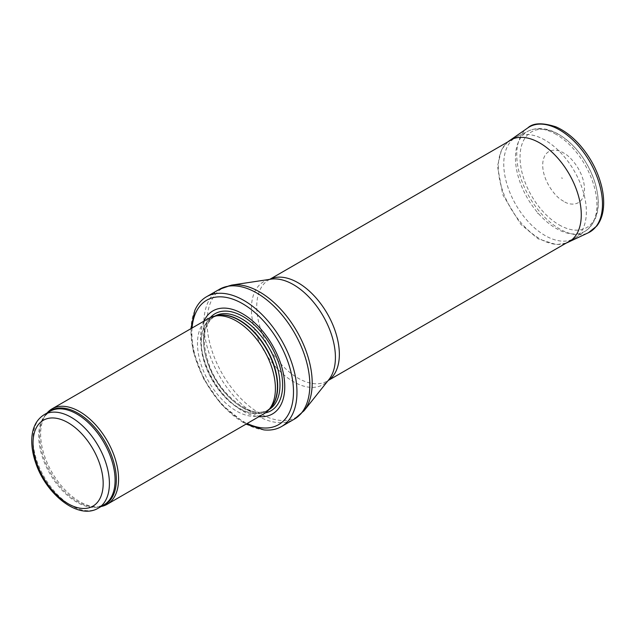 <?xml version="1.0" encoding="UTF-8"?>
<svg xmlns="http://www.w3.org/2000/svg" width="635" height="635" viewBox="0 0 635 635"><rect width="100%" height="100%" fill="white"/><g stroke="black" fill="none" stroke-linecap="round" stroke-linejoin="round"><path stroke-width="0.48" stroke-dasharray="3.17 2.38" d="M47.109 412.972A55.11 31.813 -120 0 0 45.879 414.56A55.11 31.813 -120 0 0 52.046 472.488A55.11 31.813 -120 0 0 99.131 506.793A55.11 31.813 -120 0 0 101.116 506.516M208.891 318.302A55.11 31.813 -120 0 0 208.891 381.937A55.11 31.813 -120 0 0 264.001 413.75M203.883 321.191A59.515 34.361 -120 0 0 212.923 379.603A59.515 34.361 -120 0 0 258.993 416.639M194.818 310.412A74.946 43.267 -120 0 0 206.494 383.318A74.946 43.267 -120 0 0 263.787 429.879M545.068 140.152A58.412 33.726 -120 0 0 516.961 136.668A58.412 33.726 -120 0 0 515.858 137.255A58.412 33.726 -120 0 0 515.858 204.708A58.412 33.726 -120 0 0 574.27 238.435A58.412 33.726 -120 0 0 575.334 237.776A58.412 33.726 -120 0 0 582.93 190.635A58.412 33.726 -120 0 0 545.068 140.152M559.094 224.846A55.229 31.885 -120 0 0 598.146 202.295A55.229 31.885 -120 0 0 559.094 134.644A55.229 31.885 -120 0 0 520.041 157.194A55.229 31.885 -120 0 0 559.094 224.846M562.031 178.411L561.808 177.673L562.031 178.411M538.893 213.979L537.305 212.987A27.638 15.954 -120 0 0 538.893 213.979M563.61 201.271L562.062 200.311C555.522 197.017 541.79 179.959 542.758 163.378C544.092 147.209 557.673 148.804 563.61 153.003C569.722 155.567 584.224 171.18 584.51 189.206C584.224 206.907 569.722 205.772 563.61 201.271M44.22 414.647A54.007 31.178 -120 0 0 44.22 477.004A54.007 31.178 -120 0 0 98.227 508.183M48.284 412.298A54.269 31.337 -120 0 0 44.767 416.131L49.903 411.361A54.007 31.178 -120 0 0 49.903 473.726A54.007 31.178 -120 0 0 103.91 504.904L97.211 506.968A54.269 31.337 -120 0 0 102.291 505.841M45.879 414.56L44.767 416.131A54.269 31.337 -120 0 0 50.84 473.186A54.269 31.337 -120 0 0 97.211 506.968L99.131 506.793M216.622 315.738A54.007 31.178 -120 0 0 212.511 317.484L217.773 315.508A54.062 31.218 -120 0 0 212.161 380.048A54.062 31.218 -120 0 0 270.859 407.456L266.517 411.02A54.007 31.178 -120 0 0 270.081 408.329M214.932 316.087A54.007 31.178 -120 0 0 214.789 316.166L212.511 317.484A54.007 31.178 -120 0 0 212.511 379.841A54.007 31.178 -120 0 0 266.517 411.02L268.795 409.71A54.007 31.178 -120 0 0 268.938 409.623M214.789 316.166A54.007 31.178 -120 0 0 214.789 378.531A54.007 31.178 -120 0 0 268.795 409.71C253.794 420.243 221.218 397.55 209.59 366.125C201.009 341.344 202.74 324.691 214.789 316.166M210.304 317.563A56.015 32.337 -120 0 0 215.019 378.397A56.015 32.337 -120 0 0 265.343 412.893M192.064 328.017A71.858 41.489 -120 0 0 247.174 423.466M219.369 289.346A74.946 43.267 -120 0 0 219.361 375.888A74.946 43.267 -120 0 0 294.315 419.156M231.584 285.107A74.343 42.926 -120 0 0 222.456 374.102A74.343 42.926 -120 0 0 304.094 410.694M269.819 279.344A58.412 33.726 -120 0 0 268.843 279.868L270.994 279.162A59.42 34.306 -120 0 0 263.692 350.29A59.42 34.306 -120 0 0 328.946 379.532L327.263 381.048A58.412 33.726 -120 0 0 328.2 380.46M269.732 279.352L268.843 279.868A58.412 33.726 -120 0 0 268.843 347.321A58.412 33.726 -120 0 0 327.263 381.048L328.152 380.532M556.173 134.406A57.594 33.25 -120 0 0 528.463 130.977A57.594 33.25 -120 0 0 527.375 198.056A57.594 33.25 -120 0 0 586.018 230.656A57.594 33.25 -120 0 0 593.503 184.19A57.594 33.25 -120 0 0 556.173 134.406M509.048 140.978A58.666 33.869 -120 0 0 501.848 188.341A58.666 33.869 -120 0 0 539.694 238.728A58.666 33.869 -120 0 0 539.79 238.784A58.666 33.869 -120 0 0 567.642 242.467M527.852 127.873A60.619 34.996 -120 0 0 520.43 176.879A60.619 34.996 -120 0 0 559.618 228.941A60.619 34.996 -120 0 0 588.399 232.735M190.897 328.692L193.215 351.203L203.811 379.198L221.163 404.225L245.999 424.14M571.698 239.919L574.27 238.435M513.286 138.74L515.858 137.255M575.334 237.776L586.018 230.656C598.797 220.091 601.591 203.486 594.4 180.824C586.962 160.02 575.032 144.494 558.625 134.255C547.751 127.968 537.694 126.873 528.463 130.977L516.961 136.668M566.269 243.054L556.435 244.642L538.17 238.847L520.668 224.195L502.793 194.747L497.491 166.235L501.563 149.598L507.849 141.875M562.245 178.435L561.808 177.673"/><path stroke-width="0.95" d="M101.116 506.516A55.11 31.813 -120 0 0 107.148 504.301A55.11 31.813 -120 0 0 115.602 460.145A55.11 31.813 -120 0 0 79.597 411.583A55.11 31.813 -120 0 0 52.046 408.853A55.11 31.813 -120 0 0 47.109 412.972M107.148 504.301L264.001 413.75A55.11 31.813 -120 0 0 268.716 409.869A55.11 31.813 -120 0 0 270.859 364.8A55.11 31.813 -120 0 0 236.442 321.032A55.11 31.813 -120 0 0 214.606 316.151A55.11 31.813 -120 0 0 208.891 318.302L52.046 408.853M258.993 416.639A59.515 34.361 -120 0 0 283.932 376.634A59.515 34.361 -120 0 0 242.681 313.833A59.515 34.361 -120 0 0 203.883 321.191M245.999 424.14L263.787 429.879A74.946 43.267 -120 0 0 281.44 426.593A74.946 43.267 -120 0 0 292.925 366.53A74.946 43.267 -120 0 0 243.967 300.49A74.946 43.267 -120 0 0 206.494 296.775A74.946 43.267 -120 0 0 194.818 310.412L190.897 328.692M71.223 417.322A54.007 31.178 -120 0 0 44.22 414.647C36.132 419.783 31.972 428.331 31.75 440.293C31.655 447.484 32.98 455.041 35.719 462.947C46.069 494.435 78.486 520.287 98.227 508.183A54.007 31.178 -120 0 0 106.505 464.907A54.007 31.178 -120 0 0 71.223 417.322M68.104 422.719A49.593 28.638 60 0 1 98.473 500.999A49.593 28.638 60 0 1 37.735 465.931A49.593 28.638 60 0 1 68.104 422.719M98.227 508.183L103.91 504.904A54.007 31.178 -120 0 0 112.189 461.629A54.007 31.178 -120 0 0 76.906 414.036A54.007 31.178 -120 0 0 49.903 411.361L44.22 414.647M102.291 505.841A54.269 31.337 -120 0 0 114.109 463.471A54.269 31.337 -120 0 0 77.97 413.202A54.269 31.337 -120 0 0 48.284 412.298M268.716 409.869L270.859 407.456A54.062 31.218 -120 0 0 272.963 363.236A54.062 31.218 -120 0 0 239.197 320.294A54.062 31.218 -120 0 0 217.773 315.508L214.606 316.151M270.081 408.329A54.007 31.178 -120 0 0 273.669 364.236A54.007 31.178 -120 0 0 239.514 320.159A54.007 31.178 -120 0 0 216.622 315.738M268.938 409.623A54.007 31.178 -120 0 0 277.035 366.3A54.007 31.178 -120 0 0 241.792 318.841A54.007 31.178 -120 0 0 214.932 316.087M265.343 412.893A56.015 32.337 -120 0 0 280.876 370.594A56.015 32.337 -120 0 0 243.03 316.492A56.015 32.337 -120 0 0 210.304 317.563M247.174 423.466A71.858 41.489 -120 0 0 293.441 389.136A71.858 41.489 -120 0 0 242.681 303.752A71.858 41.489 -120 0 0 192.064 328.017M281.44 426.593L294.315 419.156A74.946 43.267 -120 0 0 305.8 359.1A74.946 43.267 -120 0 0 256.842 293.052A74.946 43.267 -120 0 0 219.369 289.346L206.494 296.775M231.584 285.107L270.994 279.162A59.42 34.306 -120 0 1 293.402 284.623A59.42 34.306 -120 0 1 330.192 330.946A59.42 34.306 -120 0 1 328.946 379.532L304.094 410.694A74.343 42.926 -120 0 0 305.657 349.893A74.343 42.926 -120 0 0 259.628 291.941A74.343 42.926 -120 0 0 231.584 285.107L219.369 289.346M328.2 380.46A58.412 33.726 -120 0 0 335.947 333.359A58.412 33.726 -120 0 0 298.053 282.758A58.412 33.726 -120 0 0 269.819 279.344M588.399 232.735L596.813 225.996C600.242 221.559 602.385 216.059 603.25 209.487C604.155 202.414 603.623 194.747 601.647 186.476C597.884 171.458 590.796 157.845 580.382 145.637C572.73 136.874 564.563 130.612 555.895 126.833C542.496 122.507 533.154 122.849 527.852 127.873A60.619 34.996 -120 0 1 589.931 161.941A60.619 34.996 -120 0 1 588.399 232.735L567.642 242.467A58.666 33.869 -120 0 0 569.127 173.95A58.666 33.869 -120 0 0 509.048 140.978L507.849 141.875M304.094 410.694L294.315 419.156M328.152 380.532L571.698 239.919M269.732 279.352L513.286 138.74M567.642 242.467L566.269 243.054M527.852 127.873L509.048 140.978"/></g></svg>
